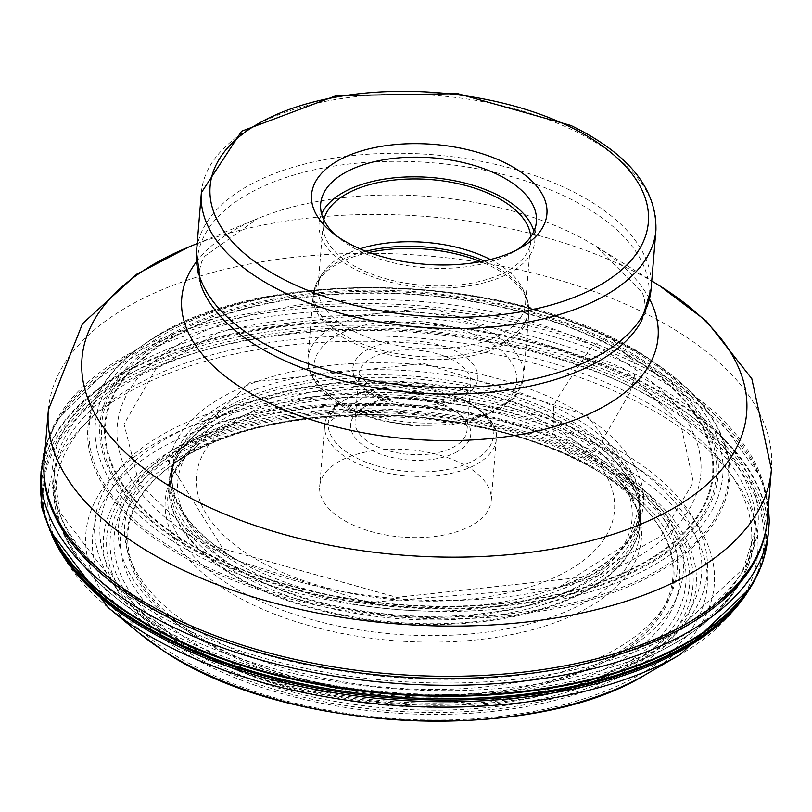 <?xml version="1.0" encoding="UTF-8"?>
<svg xmlns="http://www.w3.org/2000/svg" width="812" height="812" viewBox="0 0 812 812"><rect width="100%" height="100%" fill="white"/><g stroke="black" fill="none" stroke-linecap="round" stroke-linejoin="round"><path stroke-width="0.61" stroke-dasharray="4.06 3.04" d="M192.667 534.509L210.836 545.41L396.895 597.429L589.086 576.469L661.141 536.001L693.357 482.287L680.659 423.823L625.047 369.836L429.761 307.728L222.224 330.22L155.752 369.095L124.023 424.158L139.156 483.84L192.667 534.509M238.799 561.031L225.523 552.972L168.145 460.739L250.228 382.229L423.702 363.421L586.934 415.338L644.505 491.169L627.767 543.126L558.849 587.34L567.06 584.173A237.987 121.14 4.7 0 0 585.848 416.668A237.987 121.14 -175.3 0 0 251.02 383.731A237.987 121.14 -175.3 0 0 226.457 553.53A237.987 121.14 4.7 0 0 231.227 556.565A237.987 121.14 4.7 0 0 567.06 584.173L588.781 573.759L602.991 564.817L613.202 556.768L620.713 549.491L626.265 542.944L633.746 530.987L635.897 526.135L639.196 514.067A234.81 119.526 4.7 0 0 583.016 422.839A234.81 119.526 -175.3 0 0 324.526 373.033A234.81 119.526 -175.3 0 0 171.494 475.619A234.81 119.526 -175.3 0 0 228.426 557.885A234.81 119.526 4.7 0 0 478.583 608.675A234.81 119.526 4.7 0 0 639.196 514.067C640.16 514.798 639.886 509.012 638.374 496.711A235.074 119.658 4.7 0 0 582.783 428.015A235.074 119.658 -175.3 0 0 345.08 376.007A235.074 119.658 -175.3 0 0 175.148 458.618L171.494 475.619L172.763 487.971L176.346 499.431L183.877 513.478L190.069 521.862L198.788 531.454L211.272 542.568L226.538 553.581L238.931 561.102L368.404 602.443L558.849 587.34M767.269 519.629A362.731 184.649 4.7 0 0 634.426 360.355A362.731 184.649 4.7 0 0 257.414 312.052A362.731 184.649 4.7 0 0 44.244 460.181M335.417 235.023A108.229 55.094 4.7 0 0 338.898 238.068A108.229 55.094 4.7 0 0 360.315 251.405A108.229 55.094 4.7 0 0 512.21 252.745A108.229 55.094 4.7 0 0 512.849 252.37A108.229 55.094 4.7 0 0 516.787 249.934M533.849 231.318A108.229 55.094 -175.3 0 1 534.783 241.316A108.229 55.094 -175.3 0 1 471.183 285.509A108.229 55.094 -175.3 0 1 358.691 271.096A108.229 55.094 -175.3 0 1 319.065 223.574A108.229 55.094 -175.3 0 1 321.623 213.871M323.805 219.778A104.129 53.003 4.7 0 0 323.146 223.909A104.129 53.003 4.7 0 0 361.279 269.635A104.129 53.003 4.7 0 0 469.509 283.5A104.129 53.003 4.7 0 0 530.703 240.981A104.129 53.003 4.7 0 0 530.723 236.789M490.387 259.525A104.129 53.003 -175.3 0 1 522.715 288.869A104.129 53.003 -175.3 0 1 525.537 303.769A104.129 53.003 -175.3 0 1 464.342 346.298A104.129 53.003 -175.3 0 1 356.113 332.423A104.129 53.003 -175.3 0 1 317.979 286.707A104.129 53.003 -175.3 0 1 323.206 272.467A104.129 53.003 -175.3 0 1 359.889 248.797M367.603 405.117A56.16 28.593 -175.3 0 1 446.427 405.807A56.16 28.593 -175.3 0 1 457.542 412.729A56.16 28.593 -175.3 0 1 466.991 430.472A56.16 28.593 -175.3 0 1 454.436 446.62A56.16 28.593 -175.3 0 1 375.611 445.92A56.16 28.593 -175.3 0 1 355.047 421.266A56.16 28.593 -175.3 0 1 367.268 405.3A56.16 28.593 -175.3 0 1 367.603 405.117M457.318 451.645A60.261 30.673 -175.3 0 1 372.738 450.904A60.261 30.673 -175.3 0 1 363.786 407.319A60.261 30.673 -175.3 0 1 364.141 407.116A60.261 30.673 -175.3 0 1 448.721 407.857A60.261 30.673 -175.3 0 1 460.648 415.287A60.261 30.673 -175.3 0 1 457.318 451.645M459.744 462.637A86.092 43.828 -175.3 0 1 491.27 500.446A86.092 43.828 -175.3 0 1 440.672 535.595A86.092 43.828 -175.3 0 1 351.2 524.136A86.092 43.828 -175.3 0 1 319.674 486.337A86.092 43.828 -175.3 0 1 370.262 451.178A86.092 43.828 -175.3 0 1 459.744 462.637M587.299 455.42L594.222 451.502A9.835 5.075 115.5 0 0 598.809 446.539L627.361 397.048A20.493 10.566 115.5 0 0 631.421 386.979L634.02 378.727A5.349 2.761 115.5 0 0 634.142 377.956A4668.695 2407.204 -64.5 0 1 635.248 367.318L634.142 362.659L611.669 338.513A358.518 184.852 -64.5 0 1 611.03 337.812L607.498 337.254L601.54 340.675A6.293 3.238 115.5 0 0 601.032 340.949L593.602 345.506L589.35 349.911A13297.079 6856.041 115.5 0 0 557.093 398.682L553.743 406.497L553.002 429.446L553.896 434.115L572.724 457.471A359.452 185.329 115.5 0 0 573.313 458.141L576.916 458.719L585.259 456.364A20.493 10.566 115.5 0 0 587.299 455.42M40.6 481.607A364.659 185.633 -175.3 0 1 281.551 325.551A364.659 185.633 -175.3 0 1 679.603 403.331A364.659 185.633 4.7 0 1 767.36 541.33M763.381 559.854A364.568 185.583 4.7 0 0 679.461 404.092A364.568 185.583 4.7 0 0 265.017 328.586A364.568 185.583 4.7 0 0 41.503 500.496M58.21 546.882A363.502 185.034 -175.3 0 1 227.187 339.264A363.502 185.034 -175.3 0 1 678.406 407.441A363.502 185.034 4.7 0 1 739.326 602.869M57.936 546.405A362.233 184.395 -175.3 0 1 56.86 544.497A362.233 184.395 -175.3 0 1 56.322 543.492A362.233 184.395 -175.3 0 1 232.12 340.807A362.233 184.395 -175.3 0 1 677.299 409.735A362.233 184.395 4.7 0 1 741.742 599.845L737.651 604.828M51.542 534.255A361.381 183.959 -175.3 0 1 45.198 513.996A361.381 183.959 -175.3 0 1 260.002 338.157A361.381 183.959 -175.3 0 1 676.477 412.12A361.381 183.959 -175.3 0 1 757.535 572.562A361.381 183.959 -175.3 0 1 747.974 591.512M108.047 607.477A356.001 181.218 -175.3 0 1 187.592 366.648A356.001 181.218 -175.3 0 1 671.737 421.824A356.001 181.218 -175.3 0 1 680.263 654.523M645.652 674.559A315.259 160.482 4.7 0 0 638.11 468.483A315.259 160.482 4.7 0 0 209.354 419.621A315.259 160.482 4.7 0 0 138.923 632.893M632.649 472.949A308.306 156.939 4.7 0 0 198.899 430.299A308.306 156.939 4.7 0 0 167.069 650.27A308.306 156.939 4.7 0 0 600.829 692.92A308.306 156.939 4.7 0 0 632.649 472.949M175.351 647.113A297.334 151.357 -175.3 0 1 206.045 434.968A297.334 151.357 -175.3 0 1 624.367 476.106A297.334 151.357 -175.3 0 1 593.673 688.251A297.334 151.357 -175.3 0 1 175.351 647.113M739.681 602.453A362.233 184.395 4.7 0 0 741.041 600.748A362.233 184.395 4.7 0 0 741.742 599.845M41.067 471.386A365.055 185.826 -175.3 0 1 282.008 314.894A365.055 185.826 -175.3 0 1 680.75 392.724A365.055 185.826 -175.3 0 1 768.568 531.2M766.284 527.495A362.568 184.568 4.7 0 0 719.117 419.002A362.568 184.568 4.7 0 0 679.339 387.892A362.568 184.568 -175.3 0 0 108.179 368.77L57.967 418.789L45.391 446.214M165.709 546.029A321.877 163.851 4.7 0 0 594.161 598.85A321.877 163.851 4.7 0 0 687.531 388.938A321.877 163.851 4.7 0 0 687.328 388.735A321.877 163.851 4.7 0 0 651.792 360.914A321.877 163.851 4.7 0 0 144.495 344.105A321.877 163.851 4.7 0 0 144.252 344.268A321.877 163.851 4.7 0 0 165.709 546.029M651.011 360.132A320.72 163.263 -175.3 0 1 687.47 388.867A320.72 163.263 -175.3 0 1 687.581 388.978A320.72 163.263 -175.3 0 1 592.79 597.449A320.72 163.263 -175.3 0 1 166.673 544.588A320.72 163.263 -175.3 0 1 144.201 344.308A320.72 163.263 -175.3 0 1 144.323 344.217A320.72 163.263 -175.3 0 1 651.011 360.132M171.383 540.193A314.772 160.228 4.7 0 0 614.248 583.737A314.772 160.228 4.7 0 0 646.738 359.158A314.772 160.228 -175.3 0 0 203.883 315.604A314.772 160.228 -175.3 0 0 171.383 540.193M174.895 538.752A310.143 157.873 4.7 0 0 611.233 581.656A310.143 157.873 4.7 0 0 643.246 360.376A310.143 157.873 -175.3 0 0 206.908 317.472A310.143 157.873 -175.3 0 0 174.895 538.752M176.143 538.518A308.458 157.02 4.7 0 0 610.116 581.199A308.458 157.02 4.7 0 0 641.957 361.117A308.458 157.02 -175.3 0 0 207.984 318.446A308.458 157.02 -175.3 0 0 176.143 538.518M178.508 537.534A305.332 155.427 4.7 0 0 608.087 579.778A305.332 155.427 4.7 0 0 639.612 361.929A305.332 155.427 4.7 0 0 210.024 319.684A305.332 155.427 4.7 0 0 178.508 537.534M638.993 362.142A304.52 155.011 -175.3 0 1 607.559 579.403A304.52 155.011 -175.3 0 1 179.127 537.27A304.52 155.011 -175.3 0 1 210.562 320.009A304.52 155.011 -175.3 0 1 638.993 362.142M187.968 534.266A292.777 149.032 4.7 0 0 599.875 574.764A292.777 149.032 4.7 0 0 630.092 365.877A292.777 149.032 -175.3 0 0 218.184 325.368A292.777 149.032 -175.3 0 0 187.968 534.266M174.996 458.993L175.25 458.364L175.006 458.993A235.074 119.658 -175.3 0 0 227.796 563.203A235.074 119.658 4.7 0 0 498.548 611.345A235.074 119.658 4.7 0 0 638.455 497.096A235.074 119.658 4.7 0 0 638.374 496.711L638.547 497.421A236.038 120.156 4.7 0 0 583.27 430.776A236.038 120.156 -175.3 0 0 346.775 378.402A236.038 120.156 -175.3 0 0 174.854 459.298L174.996 458.993A235.074 119.658 -175.3 0 1 175.148 458.618M226.812 566.522A236.038 120.156 4.7 0 0 501.105 614.461A236.038 120.156 4.7 0 0 638.547 497.421C641.084 516.148 641.48 525.668 639.754 525.963A236.312 120.298 4.7 0 0 583.168 434.359A236.312 120.298 -175.3 0 0 323.227 384.208A236.312 120.298 -175.3 0 0 169.008 487.261L170.611 472.584L174.854 459.298A236.038 120.156 -175.3 0 0 226.812 566.522M226.304 570.268A236.312 120.298 4.7 0 0 478.268 621.363A236.312 120.298 4.7 0 0 639.754 525.963L640.323 520.127A236.302 120.288 4.7 0 0 583.097 435.141A236.302 120.288 -175.3 0 0 329.296 384.259A236.302 120.288 -175.3 0 0 169.403 481.414L169.008 487.261A236.312 120.298 -175.3 0 0 226.304 570.268M640.323 520.188L639.836 531.099A236.708 120.491 4.7 0 1 483.556 632.528A236.708 120.491 4.7 0 1 225.046 582.052A236.708 120.491 -175.3 0 1 168.094 492.316L169.393 481.475A236.302 120.288 -175.3 0 0 226.243 571.049A236.302 120.288 4.7 0 0 484.297 621.434A236.302 120.288 4.7 0 0 640.323 520.188A236.302 120.288 4.7 0 0 640.323 520.127M172.042 464.971L197.6 445.443A238.84 121.577 -175.3 0 0 222.985 588.101A238.84 121.577 4.7 0 0 533.596 629.391A238.84 121.577 4.7 0 0 618.379 480.034C648.717 521.436 635.563 516.199 639.836 531.099A236.708 120.491 4.7 0 0 582.508 445.92A236.708 120.491 -175.3 0 0 328.231 394.947A236.708 120.491 -175.3 0 0 168.094 492.316L171.281 479.496L176.803 468.412L187.856 454.365L197.6 445.443A238.84 121.577 -175.3 0 1 583.666 450.741A238.84 121.577 4.7 0 1 618.379 480.034L640.404 503.481A273.37 139.156 4.7 0 0 640.252 503.318A273.37 139.156 4.7 0 0 606.808 476.492A273.37 139.156 4.7 0 0 172.225 464.84A273.37 139.156 4.7 0 0 172.042 464.971A273.37 139.156 4.7 0 0 193.987 633.715A273.37 139.156 4.7 0 0 555.124 679.38A273.37 139.156 4.7 0 0 640.404 503.481M607.528 477.233A274.436 139.694 -175.3 0 1 640.384 503.45A274.436 139.694 -175.3 0 1 640.455 503.531A274.436 139.694 -175.3 0 1 556.322 680.72A274.436 139.694 -175.3 0 1 193.094 635.065A274.436 139.694 -175.3 0 1 171.982 465.012A274.436 139.694 -175.3 0 1 172.073 464.951A274.436 139.694 -175.3 0 1 607.528 477.233M188.272 639.562A280.516 142.79 4.7 0 0 582.935 678.375A280.516 142.79 4.7 0 0 611.893 478.238A280.516 142.79 -175.3 0 0 217.23 439.424A280.516 142.79 -175.3 0 0 188.272 639.562M183.461 642.414A286.778 145.977 4.7 0 0 586.934 682.09A286.778 145.977 4.7 0 0 616.531 477.476A286.778 145.977 -175.3 0 0 213.069 437.8A286.778 145.977 -175.3 0 0 183.461 642.414M180.487 644.373A290.615 147.936 4.7 0 0 589.36 684.587A290.615 147.936 4.7 0 0 619.363 477.233A290.615 147.936 -175.3 0 0 210.491 437.029A290.615 147.936 -175.3 0 0 180.487 644.373M177.838 645.946A294.066 149.692 4.7 0 0 591.562 686.637A294.066 149.692 4.7 0 0 621.921 476.827A294.066 149.692 4.7 0 0 208.197 436.135A294.066 149.692 4.7 0 0 177.838 645.946M43.919 468.108A362.568 184.568 -175.3 0 1 108.179 368.77L144.495 344.105M594.709 437.749A307.251 156.401 4.7 0 0 185.684 422.829A307.251 156.401 4.7 0 0 161.06 630.437A307.251 156.401 4.7 0 0 207.233 657.172A307.251 156.401 4.7 0 0 207.334 657.223A307.251 156.401 4.7 0 0 624.215 668.509A307.251 156.401 4.7 0 0 594.81 437.8A307.251 156.401 4.7 0 0 594.709 437.749M183.695 639.775A348.967 177.635 -175.3 0 1 183.593 639.724A348.967 177.635 -175.3 0 1 131.138 609.355A348.967 177.635 -175.3 0 1 159.111 373.55A348.967 177.635 -175.3 0 1 623.667 390.511A348.967 177.635 -175.3 0 1 623.768 390.562A348.967 177.635 -175.3 0 1 657.172 652.604A348.967 177.635 -175.3 0 1 183.695 639.775M625.9 384.37A351.667 179.016 4.7 0 0 625.798 384.33A351.667 179.016 4.7 0 0 260.297 337.498A351.667 179.016 4.7 0 0 53.633 481.11A351.667 179.016 4.7 0 0 182.314 635.471A351.667 179.016 4.7 0 0 182.416 635.522A351.667 179.016 4.7 0 0 547.927 682.354A351.667 179.016 4.7 0 0 754.592 538.742A351.667 179.016 4.7 0 0 625.9 384.37M183.045 627.909A351.667 179.016 -175.3 0 1 54.252 473.497A351.667 179.016 -175.3 0 1 260.865 329.895A351.667 179.016 -175.3 0 1 626.336 376.677A351.667 179.016 -175.3 0 1 626.428 376.717A351.667 179.016 -175.3 0 1 755.221 531.129A351.667 179.016 -175.3 0 1 548.607 674.731A351.667 179.016 -175.3 0 1 183.136 627.96A351.667 179.016 -175.3 0 1 183.045 627.909M181.939 623.799A354.062 180.234 4.7 0 0 182.03 623.839A354.062 180.234 4.7 0 0 680.963 626.966A354.062 180.234 4.7 0 0 628.346 370.891A354.062 180.234 4.7 0 0 628.255 370.84A354.062 180.234 4.7 0 0 167.262 349.322A354.062 180.234 4.7 0 0 111.863 580.184A354.062 180.234 4.7 0 0 181.939 623.799M48.365 409.958A362.731 184.649 -175.3 0 1 261.545 261.829A362.731 184.649 -175.3 0 1 638.557 310.133A362.731 184.649 -175.3 0 1 638.648 310.174A362.731 184.649 -175.3 0 1 771.4 469.407M659.872 285.956A333.448 169.738 4.7 0 0 624.611 266.752A333.448 169.738 4.7 0 0 624.519 266.712A333.448 169.738 4.7 0 0 188.364 247.193M196.342 261.89A238.961 121.648 -175.3 0 1 257.983 218.458A238.961 121.648 -175.3 0 1 570.552 232.445A238.961 121.648 -175.3 0 1 595.886 246.239A238.961 121.648 -175.3 0 1 649.6 299.151M197.184 243.549L257.983 218.458L204.857 256.125L201.691 261.809L198.981 271.736L200.777 284.626A226.538 115.314 -175.3 0 1 308.55 171.129A226.538 115.314 -175.3 0 1 566.015 196.819A226.538 115.314 -175.3 0 1 566.106 196.859A226.538 115.314 -175.3 0 1 641.51 320.862L645.388 308.438L644.332 298.197L642.13 292.076L595.886 246.239L651.762 280.922M651.082 289.123A228.05 116.086 4.7 0 0 567.669 189.034A228.05 116.086 4.7 0 0 567.568 188.993A228.05 116.086 4.7 0 0 330.535 158.614A228.05 116.086 4.7 0 0 196.514 251.75M201.366 192.657A228.05 116.086 -175.3 0 1 335.397 99.531A228.05 116.086 -175.3 0 1 572.419 129.9A228.05 116.086 -175.3 0 1 572.521 129.94A228.05 116.086 -175.3 0 1 655.944 230.029M484.104 260.957A107.61 54.78 -175.3 0 1 488.976 263.169A107.61 54.78 -175.3 0 1 489.068 263.22A107.61 54.78 -175.3 0 1 525.557 295.071A107.61 54.78 -175.3 0 1 478.501 351.576A107.61 54.78 -175.3 0 1 353.494 340.126A107.61 54.78 -175.3 0 1 353.393 340.086A107.61 54.78 -175.3 0 1 319.38 278.12A107.61 54.78 -175.3 0 1 365.857 251.243M369.084 252.451A108.229 55.094 4.7 0 0 313.178 295.162A108.229 55.094 4.7 0 0 352.814 342.684A108.229 55.094 4.7 0 0 352.905 342.725A108.229 55.094 4.7 0 0 465.357 357.087A108.229 55.094 4.7 0 0 528.896 312.894A108.229 55.094 4.7 0 0 489.26 265.372A108.229 55.094 4.7 0 0 489.169 265.331A108.229 55.094 4.7 0 0 480.714 261.626M347.688 406.183A108.229 55.094 -175.3 0 1 347.597 406.142A108.229 55.094 -175.3 0 1 307.961 358.62A108.229 55.094 -175.3 0 1 371.5 314.437A108.229 55.094 -175.3 0 1 483.952 328.789A108.229 55.094 -175.3 0 1 484.043 328.83A108.229 55.094 -175.3 0 1 523.679 376.352A108.229 55.094 -175.3 0 1 460.14 420.545A108.229 55.094 -175.3 0 1 347.688 406.183M351.261 409.421A101.662 51.755 -175.3 0 1 336.767 335.549A101.662 51.755 -175.3 0 1 479.445 336.807A101.662 51.755 -175.3 0 1 493.95 410.679A101.662 51.755 -175.3 0 1 351.261 409.421M375.814 395.515A62.717 31.932 4.7 0 0 463.804 396.317A62.717 31.932 4.7 0 0 455.004 350.764A62.717 31.932 4.7 0 0 454.903 350.713A62.717 31.932 -175.3 0 0 366.912 349.911A62.717 31.932 -175.3 0 0 375.712 395.464A62.717 31.932 4.7 0 0 375.814 395.515M450.396 358.731A56.16 28.593 4.7 0 0 450.305 358.681A56.16 28.593 4.7 0 0 391.922 351.2A56.16 28.593 4.7 0 0 358.924 374.139A56.16 28.593 4.7 0 0 379.397 398.753A56.16 28.593 4.7 0 0 379.488 398.804A56.16 28.593 4.7 0 0 437.861 406.274A56.16 28.593 4.7 0 0 470.869 383.345A56.16 28.593 4.7 0 0 450.396 358.731M462.931 399.808A82.814 42.153 4.7 0 0 462.84 399.758A82.814 42.153 4.7 0 0 346.673 398.804A82.814 42.153 4.7 0 0 358.528 458.953A82.814 42.153 4.7 0 0 358.63 459.003A82.814 42.153 -175.3 0 0 474.787 459.957A82.814 42.153 -175.3 0 0 462.931 399.808M464.768 401.453A86.092 43.828 4.7 0 0 464.667 401.402A86.092 43.828 4.7 0 0 375.235 389.993A86.092 43.828 4.7 0 0 324.698 425.143A86.092 43.828 4.7 0 0 356.224 462.941A86.092 43.828 4.7 0 0 356.336 462.992A86.092 43.828 4.7 0 0 445.768 474.401A86.092 43.828 4.7 0 0 496.294 439.251A86.092 43.828 4.7 0 0 464.768 401.453M537.676 418.484A209.709 106.748 4.7 0 0 243.356 415.896A209.709 106.748 4.7 0 0 273.268 568.288A209.709 106.748 4.7 0 0 567.588 570.877A209.709 106.748 4.7 0 0 537.676 418.484M261.2 581.727A227.939 116.035 4.7 0 0 261.291 581.768A227.939 116.035 4.7 0 0 552.302 597.845A227.939 116.035 4.7 0 0 601.814 454.141A227.939 116.035 4.7 0 0 548.597 418.911A227.939 116.035 4.7 0 0 548.506 418.87A227.939 116.035 4.7 0 0 218.164 422.595A227.939 116.035 4.7 0 0 261.2 581.727M226.193 645.946A277.217 141.115 -175.3 0 1 173.961 452.467A277.217 141.115 -175.3 0 1 575.83 447.98A277.217 141.115 -175.3 0 1 575.931 448.031A277.217 141.115 -175.3 0 1 640.556 490.824A277.217 141.115 -175.3 0 1 580.286 665.627A277.217 141.115 -175.3 0 1 226.294 646.007A277.217 141.115 -175.3 0 1 226.193 645.946M579.463 448.122A283.297 144.211 -175.3 0 1 579.575 448.173A283.297 144.211 4.7 0 1 619.83 654.015A283.297 144.211 4.7 0 1 222.275 650.483A283.297 144.211 -175.3 0 1 222.163 650.432A283.297 144.211 -175.3 0 1 181.908 444.6A283.297 144.211 -175.3 0 1 579.463 448.122M210.643 657.07A301.749 153.6 4.7 0 0 634.101 660.826A301.749 153.6 4.7 0 0 591.187 441.576A301.749 153.6 4.7 0 0 591.095 441.535A301.749 153.6 -175.3 0 0 167.637 437.78A301.749 153.6 -175.3 0 0 210.552 657.03A301.749 153.6 4.7 0 0 210.643 657.07M59.55 549.074L56.322 543.492M56.86 544.497C47.675 524.542 43.787 514.372 45.198 513.996L49.836 530.419M750.278 588.01L757.535 572.562C759.626 571.597 754.125 580.986 741.041 600.748M768.416 505.663L760.915 477.578L719.117 419.002L687.328 388.735M687.47 388.867L650.361 359.604C522.613 271.046 254.257 262.266 144.323 344.217M210.744 545.37L396.926 597.327L589.086 576.469M210.836 545.42L238.931 561.102M588.994 576.51L558.707 587.391M640.455 503.531L608.137 477.74C499.776 401.29 260.936 394.947 171.982 465.012M688.322 622.702L680.963 626.966L743.589 568.238L755.221 531.129L754.592 538.742C749.212 585.553 716.732 623.504 657.172 652.604L624.215 668.509C519.101 721.746 326.525 716.428 207.689 657.436L161.06 630.437L131.138 609.355C77.13 570.927 51.288 528.176 53.633 481.11L54.252 473.497L59.662 512.007L111.863 580.184L105.286 574.774M338.898 238.068L331.438 231.938M512.849 252.37L521.213 247.538M536.407 221.615L534.783 241.316M320.679 203.883L319.065 223.574M323.146 223.909L317.979 286.707M530.703 240.981L525.537 303.769M522.715 288.869L525.557 295.071L528.896 312.894L523.679 376.352L517.792 392.917L513.214 398.753L495.503 411.938L451.452 424.838L411.278 425.62L379.092 420.383L348.896 409.715C322.983 397.159 309.331 380.128 307.961 358.62L313.178 295.162L319.38 278.12L323.206 272.467M466.991 430.472L470.869 383.345L439.17 403.077L378.179 395.221L358.924 374.139L355.047 421.266M457.542 412.729L460.648 415.287M367.268 405.3L363.786 407.319M491.27 500.446L496.294 439.251C498.832 426.615 488.103 413.42 464.119 399.656L375.479 388.461L324.698 425.143L319.674 486.337M601.814 454.141L546.547 417.398L373.581 382.158L218.164 422.595L173.961 452.467C257.505 391.597 458.912 388.978 576.51 448.488L640.556 490.824L601.814 454.141"/><path stroke-width="1.22" d="M48.365 409.958L44.244 460.181A362.731 184.649 4.7 0 0 105.286 574.774A362.731 184.649 4.7 0 0 177.087 619.454A362.731 184.649 4.7 0 0 688.322 622.702A362.731 184.649 4.7 0 0 767.269 519.629L771.4 469.407A362.731 184.649 -175.3 0 1 558.23 617.536A362.731 184.649 -175.3 0 1 181.218 569.232A362.731 184.649 -175.3 0 1 181.117 569.182A362.731 184.649 -175.3 0 1 48.365 409.958L82.499 323.683L136.822 274.141L188.364 247.193A333.448 169.738 4.7 0 0 204.015 504.851A333.448 169.738 4.7 0 0 204.106 504.891A333.448 169.738 4.7 0 0 656.025 517.396A333.448 169.738 4.7 0 0 659.872 285.956L706.318 320.963L751.821 378.717L771.4 469.407M503.663 162.146A118.065 60.098 4.7 0 0 337.965 160.685A118.065 60.098 4.7 0 0 331.438 231.938A118.065 60.098 4.7 0 0 354.803 246.483A118.065 60.098 4.7 0 0 520.502 247.934A118.065 60.098 4.7 0 0 521.213 247.538A118.065 60.098 4.7 0 0 503.663 162.146M516.787 249.934A108.229 55.094 4.7 0 0 536.407 221.615A108.229 55.094 4.7 0 0 496.771 174.103A108.229 55.094 4.7 0 0 344.877 172.763A108.229 55.094 4.7 0 0 320.679 203.883A108.229 55.094 4.7 0 0 335.417 235.023M321.623 213.871A108.229 55.094 -175.3 0 1 495.147 193.794A108.229 55.094 -175.3 0 1 533.849 231.318M530.723 236.789A104.129 53.003 4.7 0 0 492.569 195.256A104.129 53.003 4.7 0 0 388.106 180.802A104.129 53.003 4.7 0 0 323.805 219.778M359.889 248.797A104.129 53.003 -175.3 0 1 487.403 258.054A104.129 53.003 -175.3 0 1 490.387 259.525M128.905 613.06A364.659 185.633 -175.3 0 1 40.6 481.628A364.659 185.633 -175.3 0 1 40.6 481.607L41.503 500.496A364.568 185.583 4.7 0 0 41.524 500.649A364.568 185.583 4.7 0 0 128.915 613.77A364.568 185.583 4.7 0 0 503.714 693.925A364.568 185.583 4.7 0 0 763.341 559.996A364.568 185.583 4.7 0 0 763.381 559.854L767.36 541.36A364.659 185.633 4.7 0 0 767.36 541.33A364.659 185.633 4.7 0 1 767.36 541.381A364.659 185.633 4.7 0 1 520.827 691.56A364.659 185.633 4.7 0 1 128.905 613.06M738.098 604.311L739.326 602.869A363.502 185.034 4.7 0 1 129.473 616.501A363.502 185.034 -175.3 0 1 58.21 546.882L59.195 548.486M739.681 602.453A362.233 184.395 4.7 0 1 130.275 618.064A362.233 184.395 -175.3 0 1 57.936 546.405M747.974 591.512A361.381 183.959 -175.3 0 1 477.344 701.05A361.381 183.959 -175.3 0 1 130.732 619.962A361.381 183.959 -175.3 0 1 51.542 534.255M645.652 674.559C530.459 745.873 282.586 733.013 162.38 650.067L138.923 632.893A315.259 160.482 4.7 0 0 162.014 649.793A315.259 160.482 4.7 0 0 645.652 674.559L680.263 654.523A356.001 181.218 -175.3 0 1 134.132 626.559A356.001 181.218 -175.3 0 1 108.047 607.477L49.836 530.419M767.36 541.381L768.568 531.2A365.055 185.826 -175.3 0 1 521.537 681.288A365.055 185.826 -175.3 0 1 129.473 602.666A365.055 185.826 -175.3 0 1 41.067 471.386L45.391 446.214M43.919 468.108A362.568 184.568 -175.3 0 0 131.808 596.414A362.568 184.568 4.7 0 0 519.274 674.711A362.568 184.568 4.7 0 0 766.284 527.495M649.6 299.151A238.961 121.648 -175.3 0 1 550.272 427.812A238.961 121.648 -175.3 0 1 269.259 403.138A238.961 121.648 -175.3 0 1 196.342 261.89M651.082 289.123L641.51 320.862A226.538 115.314 -175.3 0 1 280.384 358.63A226.538 115.314 -175.3 0 1 280.292 358.589A226.538 115.314 -175.3 0 1 200.777 284.626L196.514 251.75A228.05 116.086 4.7 0 0 279.937 351.84A228.05 116.086 4.7 0 0 280.028 351.89A228.05 116.086 4.7 0 0 517.061 382.259A228.05 116.086 4.7 0 0 651.082 289.123L655.944 230.029A228.05 116.086 -175.3 0 1 521.923 323.166A228.05 116.086 -175.3 0 1 284.89 292.797A228.05 116.086 -175.3 0 1 284.789 292.746A228.05 116.086 -175.3 0 1 201.366 192.657L241.6 131.209L336.259 95.654L457.755 93.644L570.795 125.424C628.295 153.438 656.685 188.303 655.944 230.029M567.832 125.789A219.859 111.914 -175.3 0 1 599.195 285.55A219.859 111.914 -175.3 0 1 290.635 282.83A219.859 111.914 -175.3 0 1 259.272 123.069A219.859 111.914 -175.3 0 1 567.832 125.789M365.857 251.243A107.61 54.78 -175.3 0 1 484.104 260.957M480.714 261.626A108.229 55.094 4.7 0 0 369.084 252.451M41.524 500.649C39.463 503.978 45.025 519.396 58.21 546.882M138.923 632.893L108.047 607.477M680.263 654.523L750.278 588.01M739.326 602.869L746.827 593.176L753.445 582.712L759.19 571.14L763.341 559.996M768.568 531.2L769.279 521.416L768.416 505.663M40.6 481.628L41.067 471.386M651.762 280.922L659.872 285.956M196.514 251.75L201.366 192.657M197.184 243.549L188.364 247.193"/></g></svg>
